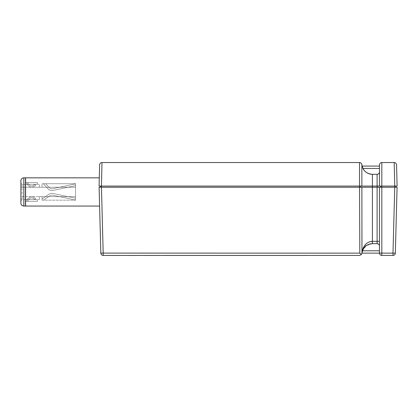 <?xml version="1.0" encoding="UTF-8"?>
<svg xmlns="http://www.w3.org/2000/svg" width="418" height="418" viewBox="0 0 418 418"><rect width="100%" height="100%" fill="white"/><g stroke="black" fill="none" stroke-linecap="round" stroke-linejoin="round"><path stroke-width="0.31" stroke-dasharray="2.09 1.57" d="M28.074 200.07L28.074 201.351L26.898 201.351L26.898 200.342A1.761 1.761 -0 0 1 27.525 198.994L29.328 197.479A3.527 3.527 -0 0 1 33.356 197.129L35.702 198.482L35.117 199.501L32.771 198.148A2.351 2.351 180 0 0 30.086 198.383L28.074 200.07L28.074 201.351L26.898 201.351L26.898 200.342A1.761 1.761 -0 0 1 27.525 198.994L29.328 197.479A3.527 3.527 -0 0 1 33.356 197.129L35.702 198.482L35.117 199.501L32.771 198.148A2.351 2.351 180 0 0 30.086 198.383L28.074 200.07L28.074 201.351L26.898 201.351L26.898 200.342A1.761 1.761 0 0 1 27.525 198.994L29.328 197.479A3.527 3.527 0 0 1 33.356 197.129L35.702 198.482L35.117 199.501L32.771 198.148A2.351 2.351 180 0 0 30.086 198.383L28.074 200.07L28.074 201.351L26.898 201.351L26.898 200.342A1.761 1.761 0 0 1 27.525 198.994L29.328 197.479A3.527 3.527 0 0 1 33.356 197.129L35.702 198.482L35.117 199.501L32.771 198.148A2.351 2.351 180 0 0 30.086 198.383L28.074 200.07L28.074 201.351L26.898 201.351L26.898 200.342A1.761 1.761 0 0 1 27.525 198.994L29.328 197.479A3.527 3.527 0 0 1 33.356 197.129L35.702 198.482L35.117 199.501L32.771 198.148A2.351 2.351 180 0 0 30.086 198.383L28.074 200.07L28.074 201.351L26.898 201.351L26.898 200.342A1.761 1.761 0 0 1 27.525 198.994L29.328 197.479A3.527 3.527 0 0 1 33.356 197.129L35.702 198.482L35.117 199.501L32.771 198.148A2.351 2.351 180 0 0 30.086 198.383L28.074 200.07M26.898 182.541L26.898 183.549A1.761 1.761 0 0 0 27.525 184.902L29.328 186.412A3.527 3.527 0 0 0 33.356 186.768L35.702 185.409L35.117 184.395L32.771 185.749A2.351 2.351 0 0 1 30.086 185.514L28.074 183.826L28.074 182.541L26.898 182.541L28.074 182.541L26.898 182.541L28.074 182.541L26.898 182.541L26.898 183.549A1.761 1.761 0 0 0 27.525 184.902L29.328 186.412A3.527 3.527 0 0 0 33.356 186.768L35.702 185.409L35.117 184.395L32.771 185.749A2.351 2.351 0 0 1 30.086 185.514L28.074 183.826L28.074 182.541L26.898 182.541L26.898 183.549A1.761 1.761 0 0 0 27.525 184.902L29.328 186.412A3.527 3.527 0 0 0 33.356 186.768L35.702 185.409L35.117 184.395L32.771 185.749A2.351 2.351 0 0 1 30.086 185.514L28.074 183.826L28.074 182.541L28.074 183.826L28.074 182.541L28.074 183.826L30.086 185.514A2.351 2.351 0 0 0 32.771 185.749A2.351 2.351 0 0 1 30.086 185.514A2.351 2.351 0 0 0 32.771 185.749L35.117 184.395L32.771 185.749L35.117 184.395L35.702 185.409L35.117 184.395L35.702 185.409L33.356 186.768A3.527 3.527 0 0 1 29.328 186.412A3.527 3.527 0 0 0 33.356 186.768A3.527 3.527 0 0 1 29.328 186.412L27.525 184.902A1.761 1.761 0 0 1 26.898 183.549A1.761 1.761 0 0 0 27.525 184.902A1.761 1.761 0 0 1 26.898 183.549L26.898 182.541M37.359 201.351L37.359 199.59L25.602 199.59L37.359 199.59L25.602 199.59L37.359 199.59L25.602 199.59L37.359 199.59L37.359 201.351L25.602 201.351L37.359 201.351L37.359 199.59L37.359 201.351L25.602 201.351L25.602 199.59L25.602 201.351L37.359 201.351L25.602 201.351L25.602 199.59L25.602 201.351L25.602 199.59L25.602 201.351L37.359 201.351L37.359 199.59L37.359 201.351M37.359 184.307L37.359 182.541L25.602 182.541L37.359 182.541L25.602 182.541L37.359 182.541L25.602 182.541L37.359 182.541L37.359 184.307L25.602 184.307L25.602 182.541L25.602 184.307L37.359 184.307L37.359 182.541L37.359 184.307L25.602 184.307L25.602 182.541L25.602 184.307L37.359 184.307L37.359 182.541L37.359 184.307L25.602 184.307L25.602 182.541L25.602 184.307L37.359 184.307M47.929 188.811A5.288 5.288 0 0 0 52.961 190.446L75.564 185.644L75.564 183.842L52.595 188.722A3.527 3.527 0 0 1 49.24 187.635L45.714 183.716L43.341 183.716L47.929 188.811A5.288 5.288 0 0 0 52.961 190.446L75.564 185.644L75.564 183.842L52.595 188.722A3.527 3.527 0 0 1 49.24 187.635L45.714 183.716L43.341 183.716L47.929 188.811A5.288 5.288 0 0 0 52.961 190.446L75.564 185.644L75.564 183.842L52.595 188.722A3.527 3.527 0 0 1 49.24 187.635L45.714 183.716L43.341 183.716L47.929 188.811A5.288 5.288 0 0 0 52.961 190.446L75.564 185.644L75.564 183.842L52.595 188.722A3.527 3.527 0 0 1 49.24 187.635L45.714 183.716L43.341 183.716L47.929 188.811A5.288 5.288 0 0 0 52.961 190.446L75.564 185.644L75.564 183.842L52.595 188.722A3.527 3.527 0 0 1 49.24 187.635L45.714 183.716L43.341 183.716L47.929 188.811A5.288 5.288 0 0 0 52.961 190.446L75.564 185.644L75.564 183.842L52.595 188.722A3.527 3.527 0 0 1 49.24 187.635L45.714 183.716L43.341 183.716L47.929 188.811A5.288 5.288 0 0 0 52.961 190.446L75.564 185.644L75.564 183.842L52.595 188.722A3.527 3.527 0 0 1 49.24 187.635L45.714 183.716L43.341 183.716L47.929 188.811A5.288 5.288 0 0 0 52.961 190.446L75.564 185.644L75.564 183.842L52.595 188.722A3.527 3.527 0 0 1 49.24 187.635L45.714 183.716L43.341 183.716L47.929 188.811A5.288 5.288 0 0 0 52.961 190.446L75.564 185.644L75.564 183.842L52.595 188.722A3.527 3.527 0 0 1 49.24 187.635L45.714 183.716L43.341 183.716L47.929 188.811A5.288 5.288 0 0 0 52.961 190.446L75.564 185.644L75.564 183.842L52.595 188.722A3.527 3.527 0 0 1 49.24 187.635L45.714 183.716L43.341 183.716L47.929 188.811A5.288 5.288 0 0 0 52.961 190.446L75.564 185.644L75.564 183.842L52.595 188.722A3.527 3.527 0 0 1 49.24 187.635L45.714 183.716L43.341 183.716L47.929 188.811A5.288 5.288 0 0 0 52.961 190.446L75.564 185.644L75.564 183.842L52.595 188.722A3.527 3.527 0 0 1 49.24 187.635L45.714 183.716L43.341 183.716L47.929 188.811A5.288 5.288 0 0 0 52.961 190.446L75.564 185.644L75.564 183.842L52.595 188.722A3.527 3.527 0 0 1 49.24 187.635L45.714 183.716L43.341 183.716L47.929 188.811A5.288 5.288 0 0 0 52.961 190.446L75.564 185.644L75.564 183.842L52.595 188.722A3.527 3.527 0 0 1 49.24 187.635L45.714 183.716L43.341 183.716L47.929 188.811A5.288 5.288 0 0 0 52.961 190.446L75.564 185.644L75.564 183.842L52.595 188.722A3.527 3.527 0 0 1 49.24 187.635L45.714 183.716L43.341 183.716L47.929 188.811A5.288 5.288 0 0 0 52.961 190.446L75.564 185.644L75.564 183.842L52.595 188.722A3.527 3.527 0 0 1 49.24 187.635L45.714 183.716L43.341 183.716L47.929 188.811A5.288 5.288 0 0 0 52.961 190.446L75.564 185.644L75.564 183.842L52.595 188.722A3.527 3.527 0 0 1 49.24 187.635L45.714 183.716L43.341 183.716L47.929 188.811A5.288 5.288 0 0 0 52.961 190.446L75.564 185.644L75.564 183.842L52.595 188.722A3.527 3.527 0 0 1 49.24 187.635L45.714 183.716L43.341 183.716L47.929 188.811A5.288 5.288 0 0 0 52.961 190.446L75.564 185.644L75.564 183.842L52.595 188.722A3.527 3.527 0 0 1 49.24 187.635L45.714 183.716L43.341 183.716L47.929 188.811A5.288 5.288 0 0 0 52.961 190.446L75.564 185.644L75.564 183.842L52.595 188.722A3.527 3.527 0 0 1 49.24 187.635L45.714 183.716L43.341 183.716L47.929 188.811A5.288 5.288 0 0 0 52.961 190.446L75.564 185.644L75.564 183.842L52.595 188.722A3.527 3.527 0 0 1 49.24 187.635L45.714 183.716L43.341 183.716L47.929 188.811A5.288 5.288 0 0 0 52.961 190.446L75.564 185.644L75.564 183.842L52.595 188.722A3.527 3.527 0 0 1 49.24 187.635L45.714 183.716L43.341 183.716L47.929 188.811A5.288 5.288 0 0 0 52.961 190.446L75.564 185.644L75.564 183.842L52.595 188.722A3.527 3.527 0 0 1 49.24 187.635L45.714 183.716L43.341 183.716L47.929 188.811A5.288 5.288 0 0 0 52.961 190.446L75.564 185.644L75.564 183.842L52.595 188.722A3.527 3.527 0 0 1 49.24 187.635L45.714 183.716L43.341 183.716L47.929 188.811M52.595 195.175L75.564 200.055L75.564 198.252L52.961 193.45A5.288 5.288 0 0 0 48.828 194.292L42.061 199.025L42.061 200.175L43.493 200.175L49.836 195.734A3.527 3.527 0 0 1 52.595 195.175L75.564 200.055L75.564 198.252L52.961 193.45A5.288 5.288 0 0 0 48.828 194.292L42.061 199.025L42.061 200.175L43.493 200.175L49.836 195.734A3.527 3.527 0 0 1 52.595 195.175L75.564 200.055L75.564 198.252L52.961 193.45A5.288 5.288 0 0 0 48.828 194.292L42.061 199.025L42.061 200.175L43.493 200.175L49.836 195.734A3.527 3.527 0 0 1 52.595 195.175L75.564 200.055L75.564 198.252L52.961 193.45A5.288 5.288 0 0 0 48.828 194.292L42.061 199.025L42.061 200.175L43.493 200.175L49.836 195.734A3.527 3.527 0 0 1 52.595 195.175L75.564 200.055L75.564 198.252L52.961 193.45A5.288 5.288 0 0 0 48.828 194.292L42.061 199.025L42.061 200.175L43.493 200.175L49.836 195.734A3.527 3.527 0 0 1 52.595 195.175L75.564 200.055L75.564 198.252L52.961 193.45A5.288 5.288 0 0 0 48.828 194.292L42.061 199.025L42.061 200.175L43.493 200.175L49.836 195.734A3.527 3.527 0 0 1 52.595 195.175L75.564 200.055L75.564 198.252L52.961 193.45A5.288 5.288 0 0 0 48.828 194.292L42.061 199.025L42.061 200.175L43.493 200.175L49.836 195.734A3.527 3.527 0 0 1 52.595 195.175L75.564 200.055L75.564 198.252L52.961 193.45A5.288 5.288 0 0 0 48.828 194.292L42.061 199.025L42.061 200.175L43.493 200.175L49.836 195.734A3.527 3.527 0 0 1 52.595 195.175L75.564 200.055L75.564 198.252L52.961 193.45A5.288 5.288 0 0 0 48.828 194.292L42.061 199.025L42.061 200.175L43.493 200.175L49.836 195.734A3.527 3.527 0 0 1 52.595 195.175L75.564 200.055L75.564 198.252L52.961 193.45A5.288 5.288 0 0 0 48.828 194.292L42.061 199.025L42.061 200.175L43.493 200.175L49.836 195.734A3.527 3.527 0 0 1 52.595 195.175L75.564 200.055L75.564 198.252L52.961 193.45A5.288 5.288 0 0 0 48.828 194.292L42.061 199.025L42.061 200.175L43.493 200.175L49.836 195.734A3.527 3.527 0 0 1 52.595 195.175L75.564 200.055L75.564 198.252L52.961 193.45A5.288 5.288 0 0 0 48.828 194.292L42.061 199.025L42.061 200.175L43.493 200.175L49.836 195.734A3.527 3.527 0 0 1 52.595 195.175L75.564 200.055L75.564 198.252L52.961 193.45A5.288 5.288 0 0 0 48.828 194.292L42.061 199.025L42.061 200.175L43.493 200.175L49.836 195.734A3.527 3.527 0 0 1 52.595 195.175L75.564 200.055L75.564 198.252L52.961 193.45A5.288 5.288 0 0 0 48.828 194.292L42.061 199.025L42.061 200.175L43.493 200.175L49.836 195.734A3.527 3.527 0 0 1 52.595 195.175L75.564 200.055L75.564 198.252L52.961 193.45A5.288 5.288 0 0 0 48.828 194.292L42.061 199.025L42.061 200.175L43.493 200.175L49.836 195.734A3.527 3.527 0 0 1 52.595 195.175L75.564 200.055L75.564 198.252L52.961 193.45A5.288 5.288 0 0 0 48.828 194.292L42.061 199.025L42.061 200.175L43.493 200.175L49.836 195.734A3.527 3.527 0 0 1 52.595 195.175L75.564 200.055L75.564 198.252L52.961 193.45A5.288 5.288 0 0 0 48.828 194.292L42.061 199.025L42.061 200.175L43.493 200.175L49.836 195.734A3.527 3.527 0 0 1 52.595 195.175L75.564 200.055L75.564 198.252L52.961 193.45A5.288 5.288 0 0 0 48.828 194.292L42.061 199.025L42.061 200.175L43.493 200.175L49.836 195.734A3.527 3.527 0 0 1 52.595 195.175L75.564 200.055L75.564 198.252L52.961 193.45A5.288 5.288 0 0 0 48.828 194.292L42.061 199.025L42.061 200.175L43.493 200.175L49.836 195.734A3.527 3.527 0 0 1 52.595 195.175L75.564 200.055L75.564 198.252L52.961 193.45A5.288 5.288 0 0 0 48.828 194.292L42.061 199.025L42.061 200.175L43.493 200.175L49.836 195.734A3.527 3.527 0 0 1 52.595 195.175L75.564 200.055L75.564 198.252L52.961 193.45A5.288 5.288 0 0 0 48.828 194.292L42.061 199.025L42.061 200.175L43.493 200.175L49.836 195.734A3.527 3.527 0 0 1 52.595 195.175L75.564 200.055L75.564 198.252L52.961 193.45A5.288 5.288 0 0 0 48.828 194.292L42.061 199.025L42.061 200.175L43.493 200.175L49.836 195.734A3.527 3.527 0 0 1 52.595 195.175L75.564 200.055L75.564 198.252L52.961 193.45A5.288 5.288 0 0 0 48.828 194.292L42.061 199.025L42.061 200.175L43.493 200.175L49.836 195.734A3.527 3.527 0 0 1 52.595 195.175L75.564 200.055L75.564 198.252L52.961 193.45A5.288 5.288 0 0 0 48.828 194.292L42.061 199.025L42.061 200.175L43.493 200.175L49.836 195.734A3.527 3.527 0 0 1 52.595 195.175M42.061 200.175L42.061 196.648L75.564 196.648L42.061 196.648L42.061 200.175L75.564 200.175L75.564 196.648L39.355 196.648L39.355 199.59L39.355 196.648L75.564 196.648L75.564 183.716L42.061 183.716L75.564 183.716L75.564 187.243L42.061 187.243L42.061 183.716L42.061 187.243L75.564 187.243L75.564 200.175L42.061 200.175M39.355 187.243L39.355 184.307L39.355 187.243L75.564 187.243L22.076 187.243L22.076 184.307L22.076 196.648L22.076 187.243L39.355 187.243M20.9 187.243L20.9 200.765L20.9 183.131L20.9 187.243L22.076 187.243L20.9 187.243M20.9 183.131L22.076 184.307L39.355 184.307L22.076 184.307L20.9 183.131L22.076 184.307M22.076 199.59L22.076 196.648L22.076 199.59L20.9 200.765L22.076 199.59L39.355 199.59L22.076 199.59L20.9 200.765M25.482 206.053L23.836 206.053A2.936 2.936 0 0 1 20.9 203.117L20.9 180.78A2.936 2.936 0 0 1 23.836 177.838L25.482 177.838L25.482 206.053M25.482 205.468L25.482 178.429L25.602 205.468M99.076 186.067L99.296 177.838L25.602 177.838L25.602 206.053M99.296 177.838L99.082 186.067L100.252 186.067L100.252 187.243L99.108 187.243L100.837 253.141A2.351 2.351 0 0 0 103.183 255.429L359.532 255.429M100.252 187.243L100.252 186.067L100.252 187.243L101.428 187.243L101.428 186.067L100.252 186.067M380.641 187.243L380.641 186.067L377.114 186.067L380.641 186.067L380.641 187.243L377.114 187.243L380.641 187.243L380.641 186.067L381.817 186.067L380.641 186.067M362.098 251.892L362.004 252.347L362.098 251.892M361.957 252.644L363.122 249.191M379.466 253.141L361.889 253.141L379.466 253.141L361.889 253.141L362.416 250.79L366.283 245.632L372.412 243.673L377.114 243.673A2.351 2.351 0 0 1 379.466 246.024L379.466 187.243L379.466 246.024A2.351 2.351 0 0 0 377.114 243.673A2.351 2.351 0 0 1 379.466 246.024L379.466 253.078A2.351 2.351 0 0 0 381.817 255.429L392.993 255.429A2.351 2.351 0 0 0 395.344 253.141L397.069 187.243M361.889 253.141L362.416 250.79A10.581 10.581 0 0 1 372.412 243.673A10.581 10.581 0 0 0 362.416 250.79L379.466 250.79L379.466 246.024A2.351 2.351 0 0 0 377.114 243.673L372.412 243.673A10.581 10.581 0 0 0 362.416 250.79L379.466 250.79L379.466 246.024L379.466 250.79L362.416 250.79M379.466 172.237L379.466 171.965A2.351 2.351 0 0 1 377.114 174.311A2.351 2.351 0 0 0 379.466 171.96L379.466 166.082L379.466 168.433L379.466 166.082L379.466 168.433L379.466 166.082L362.098 166.082M392.993 255.429L392.993 253.141L395.344 253.141M379.466 253.078L381.817 253.141L381.817 255.429M379.466 164.906A2.351 2.351 0 0 1 381.817 162.555L394.195 162.555L394.749 187.243L395.924 187.243L381.817 187.243L394.717 187.243L393.056 253.094M101.987 162.555L359.532 162.555L361.115 163.172L359.532 162.555L359.532 186.067L99.082 186.067L99.636 164.849A2.351 2.351 90 0 1 101.987 162.555L101.433 186.067L361.873 186.067L361.873 164.692C362.902 170.622 366.414 173.841 372.412 174.348C366.414 173.841 362.902 170.622 361.873 164.692L361.115 163.172L361.873 164.697M394.749 186.067L381.817 186.067L394.749 186.067L381.817 186.067L381.817 162.555M365.807 244.154L362.098 251.37L361.878 187.243L359.537 187.243L372.412 187.243L372.412 186.067L377.114 186.067L361.873 186.067L379.466 186.067L379.466 185.618L379.466 186.067L381.817 186.067L381.817 187.243L394.749 187.243M360.703 187.243L360.703 186.067L372.412 186.067L372.412 174.343L377.114 174.343C378.556 174.201 379.34 173.407 379.466 171.96A2.351 2.351 0 0 1 377.114 174.311L372.412 174.311A10.581 10.581 0 0 1 362.934 168.433A10.581 10.581 0 0 0 372.412 174.311L377.114 174.311M361.314 254.614L362.134 251.73M372.412 174.343L377.114 174.343L377.114 187.243L372.412 187.243L379.466 187.243L379.466 241.322L377.114 241.322L377.114 243.673L372.412 243.673A10.581 10.581 0 0 0 370.625 243.825M360.703 186.067L359.532 186.067L359.532 187.243L101.459 187.243L359.532 187.243L359.814 253.141L103.183 253.141L101.459 187.243L99.108 187.243M362.082 251.37L361.936 252.671M100.837 253.141L103.126 253.094M364.271 247.498A10.581 10.581 0 0 1 365.463 246.28M366.414 245.538A10.581 10.581 0 0 1 366.915 245.214M367.166 245.068A10.581 10.581 0 0 1 369.277 244.149M369.873 243.981A10.581 10.581 0 0 1 370.353 243.877M379.466 168.433L362.934 168.433L379.466 168.433L379.466 171.96L379.466 168.433L362.934 168.433A10.581 10.581 0 0 0 372.412 174.311M395.924 187.243L395.924 186.067M372.093 241.332L377.114 241.322L377.114 187.243L361.878 187.243L372.412 187.243L372.412 243.673M101.428 186.067L359.532 186.067M359.532 187.243L101.428 187.243M381.754 253.089L381.817 187.243M22.076 196.648L39.355 196.648L22.076 196.648M23.836 206.053L23.836 177.838M392.993 253.141L381.817 253.141M103.183 255.429L103.183 253.141M369.089 241.98L367.286 242.947M379.466 178.089L379.466 182.478M379.466 183.842L379.466 186.067M379.466 179.238L379.466 174.437"/><path stroke-width="0.63" d="M283.174 255.445L172.577 255.445L283.174 255.445M180.038 255.445L190.848 255.445L180.038 255.445M197.782 255.445L193.461 255.445L197.782 255.445M212.219 255.445L201.251 255.445L212.219 255.445M217.679 255.445L233.082 255.445L217.679 255.445M247.513 255.445L236.395 255.445L247.513 255.445M252.963 255.445L262.917 255.445L252.963 255.445M275.823 255.445L265.571 255.445L275.823 255.445M135.709 255.445L135.275 255.445L135.709 255.445M135.275 255.445L132.386 255.445L135.275 255.445M137.637 255.445L134.147 255.445L137.637 255.445M177.122 255.445L174.102 255.445L177.122 255.445M214.941 255.445L211.121 255.445L214.941 255.445M277.15 255.445L271.214 255.445L277.15 255.445M276.329 255.445L272.04 255.445L276.329 255.445M302.177 255.445L306.467 255.445L302.177 255.445M307.287 255.445L301.347 255.445L307.287 255.445M252.211 255.445L245.789 255.445L252.211 255.445M250.952 255.445L247.001 255.445L250.952 255.445M127.38 255.445L127.96 255.445L127.38 255.445M160.057 255.445L157.805 255.445L160.057 255.445M199.13 255.445L193.189 255.445L199.13 255.445M194.015 255.445L198.31 255.445L194.015 255.445M231.164 255.445L224.184 255.445L231.164 255.445M229.273 255.445L225.741 255.445L229.273 255.445M286.199 255.445L279.187 255.445L286.199 255.445M284.783 255.445L282.322 255.445L284.783 255.445M111.695 255.445L107.964 255.445L111.695 255.445M143.834 255.445L149.665 255.445L143.834 255.445M185.634 255.445L186.209 255.445L185.634 255.445M216.524 255.445L222.35 255.445L216.524 255.445M261.658 255.445L257.368 255.445L261.658 255.445M256.547 255.445L262.478 255.445L256.547 255.445M131.696 255.445L128.639 255.445L131.696 255.445M164.248 255.445L172.226 255.445L164.248 255.445M202.725 255.445L208.655 255.445L202.725 255.445M203.545 255.445L207.835 255.445L203.545 255.445M227.847 255.445L234.744 255.445L227.847 255.445M299.335 255.445L289.491 255.445L299.335 255.445M295.087 255.445L292.626 255.445L295.087 255.445M113.9 255.445L108.095 255.445L113.9 255.445M145.307 255.445L148.845 255.445L145.307 255.445M144.665 255.445L149.858 255.445L144.665 255.445M188.837 255.445L183.643 255.445L188.837 255.445M188.199 255.445L184.719 255.445L188.199 255.445M223.332 255.445L217.391 255.445L223.332 255.445M218.217 255.445L222.512 255.445L218.217 255.445M268.764 255.445L264.944 255.445L268.764 255.445M135.448 255.445L128.697 255.445L135.448 255.445M172.075 255.445L163.605 255.445L172.075 255.445M212.678 255.445L212.177 255.445L212.678 255.445M237.623 255.445L241.703 255.445L237.623 255.445M238.944 255.445L239.54 255.445L238.944 255.445M122.307 255.445L116.136 255.445L122.307 255.445M156.771 255.445L150.02 255.445L156.771 255.445M156.598 255.445L153.709 255.445L156.598 255.445M188.424 255.445L195.807 255.445L188.424 255.445M23.836 177.838L25.482 177.838L25.482 206.053L23.836 206.053A2.936 2.936 0 0 1 20.9 203.117L20.9 180.78A2.936 2.936 0 0 1 23.836 177.838L23.836 206.053M25.602 206.053L99.604 206.053L25.602 206.053L25.602 177.838L99.296 177.838M99.108 187.243L101.459 187.243L103.183 253.141L100.837 253.141L99.108 187.243L100.252 187.243L100.252 186.067L99.076 186.067L99.636 164.849A2.351 2.351 90 0 1 101.987 162.555L101.433 186.067L99.076 186.067M380.641 187.243L379.466 187.243L381.817 187.243L380.641 187.243L380.641 186.067M362.401 250.831L362.098 251.892L362.401 250.831M361.957 252.644L362.025 252.253M379.466 253.141L361.889 253.141M362.098 166.082L362.934 168.433L362.098 166.082L362.934 168.433L362.098 166.082L379.466 166.082L379.466 164.906A2.351 2.351 0 0 1 381.817 162.555L381.817 186.067L379.466 186.067L379.466 164.906M397.069 187.243L394.749 187.243L394.749 186.067L397.1 186.067L381.817 186.067L381.817 187.243L397.069 187.243L395.344 253.141A2.351 2.351 0 0 1 392.993 255.429L381.817 255.429A2.351 2.351 0 0 1 379.466 253.078L379.466 187.243L377.114 187.243L377.114 174.327C378.546 174.181 379.33 173.397 379.466 171.96L379.466 171.965C379.33 173.397 378.546 174.181 377.114 174.322M395.344 253.141L392.993 253.141L394.749 187.243M381.817 187.243L381.817 253.141L379.466 253.078M103.126 253.094L359.814 253.141L359.537 187.243L361.878 187.243L361.951 252.671C363.289 247.069 366.779 244.07 372.412 243.673L377.114 243.673A2.351 2.351 0 0 1 379.466 246.024A2.351 2.351 0 0 0 377.114 243.673L377.114 241.322L379.466 241.322L379.466 250.79L362.416 250.79L362.134 251.73M372.412 174.327L372.412 187.243L359.537 187.243L359.532 162.555C360.865 162.67 361.643 163.381 361.873 164.692L361.873 186.067L359.532 186.067L379.466 186.067M394.749 186.067L394.195 162.555A2.351 2.351 90 0 1 396.546 164.849L397.1 186.067L396.546 164.849A2.351 2.351 90 0 0 394.195 162.555L381.817 162.555M377.114 174.311L372.412 174.311L377.114 174.311A2.351 2.351 0 0 0 379.466 171.96L379.466 174.572M379.466 173.146L379.466 185.618M100.837 253.141A2.351 2.351 0 0 0 103.183 255.429L359.532 255.429L361.314 254.614L359.814 253.141L361.304 254.614L361.863 253.292M363.122 249.191L361.873 253.292M359.532 255.429L361.314 254.614M362.427 250.758A10.581 10.581 0 0 1 364.271 247.498M365.463 246.28A10.581 10.581 0 0 1 366.414 245.538M369.277 244.149A10.581 10.581 0 0 1 369.873 243.981M370.353 243.877A10.581 10.581 0 0 1 370.625 243.825M361.873 164.692C362.918 170.607 366.429 173.815 372.412 174.311A10.581 10.581 0 0 1 362.934 168.433L379.466 168.433M395.924 186.067L395.924 187.243M100.252 186.067L101.428 186.067L101.428 187.243L100.252 187.243M362.098 251.37C363.681 245.073 367.119 241.724 372.412 241.322L372.412 187.243L377.114 187.243L377.114 241.322L372.412 241.322L372.412 243.673M359.532 186.067L101.428 186.067M359.532 162.555L101.987 162.555M101.428 187.243L359.537 187.243M393.056 253.094L392.993 255.429M381.817 255.429L381.754 253.089M381.817 253.141L392.993 253.141M103.183 253.141L103.183 255.429M372.093 241.332L369.089 241.98M367.286 242.947L365.807 244.154M360.703 186.067L360.703 187.243"/></g></svg>
